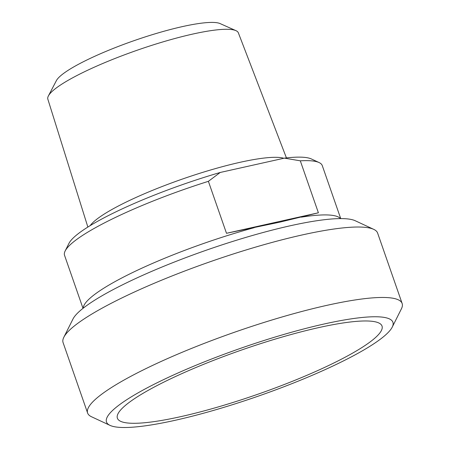 <?xml version="1.0" encoding="UTF-8"?>
<svg xmlns="http://www.w3.org/2000/svg" width="450" height="450" viewBox="0 0 450 450"><rect width="100%" height="100%" fill="white"/><g stroke="black" fill="none" stroke-linecap="round" stroke-linejoin="round"><path stroke-width="0.67" d="M226.491 233.291L279.636 222.193L318.397 212.788L226.491 233.291L208.389 181.328L220.23 172.463L284.439 158.141L300.302 160.824L318.397 212.788M83.008 308.346L64.547 255.336A136.446 22.939 -19.2 0 1 65.149 250.987A136.446 22.939 -19.2 0 1 208.389 181.328M300.302 160.824A136.446 22.939 -19.2 0 1 319.089 162.557L311.366 158.957A130.247 21.893 160.8 0 0 284.439 158.141M220.23 172.463A130.247 21.893 160.8 0 0 68.968 243.371L65.149 250.987M319.089 162.557A136.446 22.939 -19.2 0 1 322.267 165.589L340.723 218.599M136.44 397.401A140.108 23.552 160.8 0 0 117.18 417.223A140.108 23.552 160.8 0 0 257.451 394.374A140.108 23.552 160.8 0 0 381.572 325.153A140.108 23.552 160.8 0 0 278.955 337.984A140.108 23.552 160.8 0 0 136.44 397.401M87.862 227.059L47.852 99.197A100.867 16.954 -19.2 0 1 48.386 95.946A100.867 16.954 -19.2 0 1 61.594 84.302A100.867 16.954 -19.2 0 1 157.899 43.425A100.867 16.954 -19.2 0 1 235.924 30.639A100.867 16.954 -19.2 0 1 238.359 32.856L286.431 157.911M373.742 229.359L355.207 220.731A151.644 25.492 160.8 0 0 207.141 249.902A151.644 25.492 160.8 0 0 72.984 319.011L63.816 337.292A166.528 27.99 -19.2 0 1 85.725 317.869A166.528 27.99 -19.2 0 1 245.154 250.245A166.528 27.99 -19.2 0 1 373.742 229.359A166.528 27.99 -19.2 0 1 377.618 233.066L402.148 303.508A166.528 27.99 160.8 0 0 282.904 316.733A166.528 27.99 160.8 0 0 110.256 388.311A166.528 27.99 160.8 0 0 87.615 413.038A166.528 27.99 160.8 0 0 91.485 416.745L110.025 425.379A151.644 25.492 -19.2 0 1 241.324 348.058A151.644 25.492 -19.2 0 1 392.248 327.099A151.644 25.492 -19.2 0 1 372.296 344.784A151.644 25.492 -19.2 0 1 227.115 406.361A151.644 25.492 -19.2 0 1 110.025 425.379M235.924 30.639L220.134 23.597A88.071 14.805 160.8 0 0 134.252 40.59A88.071 14.805 160.8 0 0 56.385 80.623L48.386 95.946M87.615 413.038L63.084 342.602A166.528 27.99 -19.2 0 1 63.816 337.292M392.248 327.099L401.411 308.818A166.528 27.99 160.8 0 0 402.148 303.508M340.442 218.599A136.446 22.939 160.8 0 0 301.343 217.159M254.244 227.666A136.446 22.939 160.8 0 0 83.228 308.171M283.849 158.271A105.244 17.691 160.8 0 0 239.979 162.326A105.244 17.691 160.8 0 0 103.202 214.723A105.244 17.691 160.8 0 0 90.191 225.619"/></g></svg>
